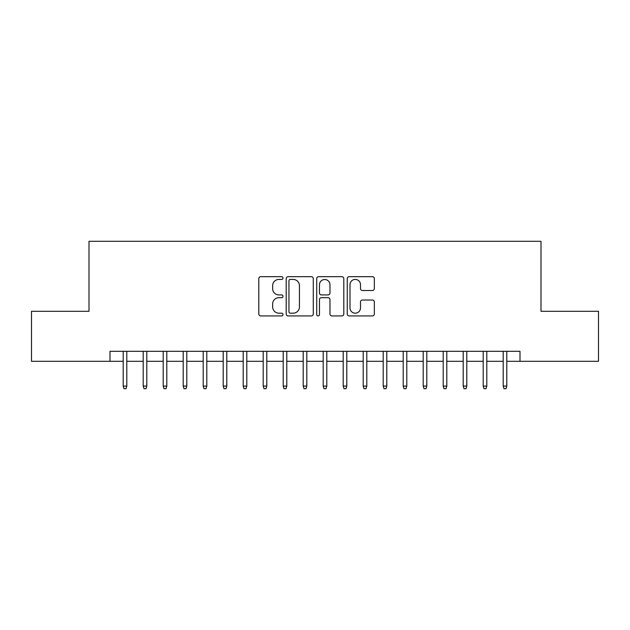 <?xml version="1.0" encoding="UTF-8"?>
<svg xmlns="http://www.w3.org/2000/svg" width="630" height="630" viewBox="0 0 630 630"><rect width="100%" height="100%" fill="white"/><g stroke="black" fill="none" stroke-linecap="round" stroke-linejoin="round"><path stroke-width="0.94" d="M283.004 278.043A1.378 1.378 0 0 0 281.626 276.672L260.765 276.672A1.961 1.961 0 0 0 258.804 278.633L258.804 313.968A1.961 1.961 0 0 0 260.765 315.929L281.626 315.929A1.378 1.378 0 0 0 283.004 314.559A1.378 1.378 0 0 0 281.626 313.181L278.925 313.181A6.284 6.284 0 0 1 272.648 306.904L272.648 303.959A6.284 6.284 0 0 1 278.925 297.675L281.626 297.675A1.378 1.378 0 0 0 283.004 296.297A1.378 1.378 0 0 0 281.626 294.927L278.925 294.927A6.284 6.284 0 0 1 272.648 288.642L272.648 285.697A6.284 6.284 0 0 1 278.925 279.421L281.626 279.421A1.378 1.378 0 0 0 283.004 278.043M372.369 290.509A1.961 1.961 0 0 0 374.338 288.548L374.338 278.633A1.961 1.961 0 0 0 372.369 276.672L349.209 276.672A1.961 1.961 0 0 0 347.248 278.633L347.248 313.968A1.961 1.961 0 0 0 349.209 315.929L372.369 315.929A1.961 1.961 0 0 0 374.338 313.968L374.338 301.99A1.961 1.961 0 0 0 372.369 300.03L362.463 300.03A1.961 1.961 0 0 0 360.494 301.99L360.494 307.928A5.253 5.253 0 0 1 355.241 313.181A5.253 5.253 0 0 1 349.996 307.928L349.996 284.666A5.253 5.253 0 0 1 355.241 279.421A5.253 5.253 0 0 1 360.494 284.666L360.494 288.548A1.961 1.961 0 0 0 362.463 290.509L372.369 290.509M109.998 361.297L31.5 361.297L31.5 311.299L89.003 311.299L89.003 241.298L540.997 241.298L540.997 311.299L598.5 311.299L598.5 361.297L520.002 361.297L520.002 351.304L109.998 351.304L109.998 361.297L123.197 361.297M313.283 278.633A1.961 1.961 0 0 0 311.322 276.672L288.154 276.672A1.961 1.961 0 0 0 286.193 278.633L286.193 313.968A1.961 1.961 0 0 0 288.154 315.929L311.322 315.929A1.961 1.961 0 0 0 313.283 313.968L313.283 278.633M318.678 276.672L341.846 276.672A1.961 1.961 0 0 1 343.807 278.633L343.807 313.968A1.961 1.961 0 0 1 341.846 315.929L331.931 315.929A1.961 1.961 0 0 1 329.97 313.968L329.97 299.636A1.961 1.961 0 0 0 328.01 297.675L321.426 297.675A1.961 1.961 0 0 0 319.465 299.636L319.465 314.559A1.378 1.378 0 0 1 318.095 315.929A1.378 1.378 0 0 1 316.717 314.559L316.717 278.633A1.961 1.961 0 0 1 318.678 276.672M126.803 361.297L143.199 361.297M146.798 361.297L163.202 361.297M166.8 361.297L183.196 361.297M186.803 361.297L203.199 361.297M206.798 361.297L223.201 361.297M226.8 361.297L243.204 361.297M246.802 361.297L263.198 361.297M266.797 361.297L283.201 361.297M286.8 361.297L303.203 361.297M306.802 361.297L323.198 361.297M326.797 361.297L343.2 361.297M346.799 361.297L363.203 361.297M366.802 361.297L383.197 361.297M386.796 361.297L403.2 361.297M406.799 361.297L423.202 361.297M426.801 361.297L443.197 361.297M446.804 361.297L463.2 361.297M466.798 361.297L483.202 361.297M486.801 361.297L503.197 361.297M506.803 361.297L520.002 361.297M290.312 279.421A1.378 1.378 0 0 0 288.942 280.791L288.942 311.811A1.378 1.378 0 0 0 290.312 313.181L293.163 313.181A6.284 6.284 0 0 0 299.439 306.904L299.439 285.697A6.284 6.284 0 0 0 293.163 279.421L290.312 279.421M329.97 284.768A5.253 5.253 0 0 0 324.718 279.515A5.253 5.253 0 0 0 319.465 284.768L319.465 292.966A1.961 1.961 0 0 0 321.426 294.927L328.01 294.927A1.961 1.961 0 0 0 329.97 292.966L329.97 284.768M123.197 386.103L124 388.702L126 388.702L126.803 386.103L123.197 386.103L123.197 351.304M126.803 386.103L126.803 351.304M143.199 386.103L144.002 388.702L146.002 388.702L146.798 386.103L143.199 386.103L143.199 351.304M146.798 386.103L146.798 351.304M163.202 386.103L163.997 388.702L165.997 388.702L166.8 386.103L163.202 386.103L163.202 351.304M166.8 386.103L166.8 351.304M183.196 386.103L183.999 388.702L186 388.702L186.803 386.103L183.196 386.103L183.196 351.304M186.803 386.103L186.803 351.304M203.199 386.103L204.002 388.702L206.002 388.702L206.798 386.103L203.199 386.103L203.199 351.304M206.798 386.103L206.798 351.304M223.201 386.103L223.996 388.702L225.997 388.702L226.8 386.103L223.201 386.103L223.201 351.304M226.8 386.103L226.8 351.304M243.204 386.103L243.999 388.702L245.999 388.702L246.802 386.103L243.204 386.103L243.204 351.304M246.802 386.103L246.802 351.304M263.198 386.103L264.002 388.702L266.002 388.702L266.797 386.103L263.198 386.103L263.198 351.304M266.797 386.103L266.797 351.304M283.201 386.103L283.996 388.702L285.996 388.702L286.8 386.103L283.201 386.103L283.201 351.304M286.8 386.103L286.8 351.304M303.203 386.103L303.999 388.702L305.999 388.702L306.802 386.103L303.203 386.103L303.203 351.304M306.802 386.103L306.802 351.304M323.198 386.103L324.001 388.702L326.001 388.702L326.797 386.103L323.198 386.103L323.198 351.304M326.797 386.103L326.797 351.304M343.2 386.103L344.004 388.702L346.004 388.702L346.799 386.103L343.2 386.103L343.2 351.304M346.799 386.103L346.799 351.304M363.203 386.103L363.998 388.702L365.998 388.702L366.802 386.103L363.203 386.103L363.203 351.304M366.802 386.103L366.802 351.304M383.197 386.103L384.001 388.702L386.001 388.702L386.796 386.103L383.197 386.103L383.197 351.304M386.796 386.103L386.796 351.304M403.2 386.103L404.003 388.702L406.003 388.702L406.799 386.103L403.2 386.103L403.2 351.304M406.799 386.103L406.799 351.304M423.202 386.103L423.998 388.702L425.998 388.702L426.801 386.103L423.202 386.103L423.202 351.304M426.801 386.103L426.801 351.304M443.197 386.103L444 388.702L446.001 388.702L446.804 386.103L443.197 386.103L443.197 351.304M446.804 386.103L446.804 351.304M463.2 386.103L464.003 388.702L466.003 388.702L466.798 386.103L463.2 386.103L463.2 351.304M466.798 386.103L466.798 351.304M483.202 386.103L483.998 388.702L485.998 388.702L486.801 386.103L483.202 386.103L483.202 351.304M486.801 386.103L486.801 351.304M503.197 386.103L504 388.702L506 388.702L506.803 386.103L503.197 386.103L503.197 351.304M506.803 386.103L506.803 351.304"/></g></svg>
